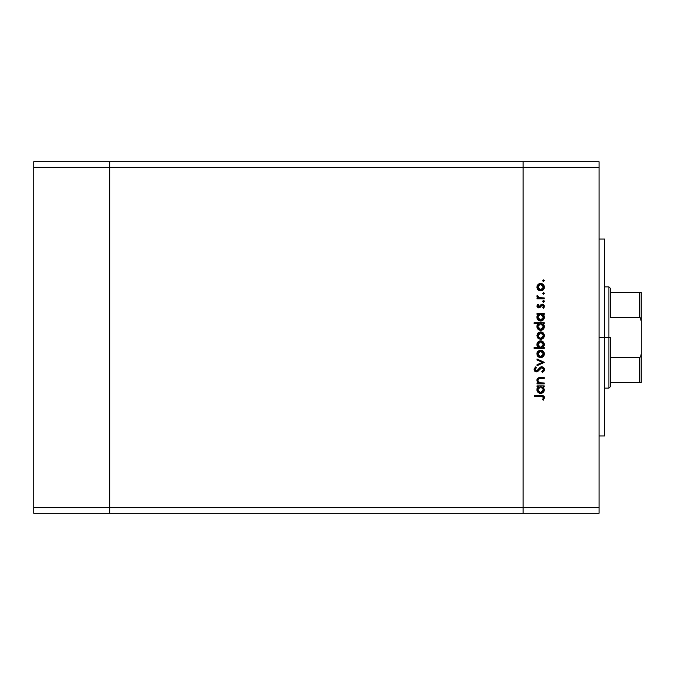 <?xml version="1.0" encoding="UTF-8"?>
<svg xmlns="http://www.w3.org/2000/svg" width="675" height="675" viewBox="0 0 675 675"><rect width="100%" height="100%" fill="white"/><g stroke="black" fill="none" stroke-linecap="round" stroke-linejoin="round"><path stroke-width="1.01" d="M523.125 161.722L109.688 161.722L109.688 167.341L109.688 161.722L33.75 161.722L33.75 167.341L33.75 161.722L599.062 161.722L599.062 167.341L523.125 167.341L523.125 161.722L523.125 167.341L523.125 161.722L523.125 167.341L109.688 167.341L523.125 167.341L523.125 507.659L523.125 167.341L523.125 507.659L523.125 167.341L599.062 167.341L599.062 507.659L599.062 161.722L523.125 161.722M523.125 513.278L523.125 507.659L109.688 507.659L109.688 167.341L109.688 507.659L599.062 507.659L599.062 513.278L523.125 513.278L523.125 507.659L523.125 513.278L599.062 513.278L599.062 507.659L523.125 507.659L523.125 513.278L109.688 513.278L109.688 507.659L109.688 513.278L523.125 513.278M109.688 513.278L109.688 161.722L109.688 167.341L33.75 167.341L109.688 167.341L109.688 507.659L33.75 507.659L33.75 167.341L33.75 507.659L109.688 507.659L109.688 513.278L33.75 513.278L33.75 507.659L33.75 513.278L109.688 513.278M604.69 337.5L599.062 337.5L604.69 337.5L604.69 239.06L604.69 435.94L604.69 337.5L608.909 337.5L608.909 388.125L608.909 337.5L604.69 337.5M544.219 382.987L544.219 383.873L544.219 382.987L544.219 383.873L537.022 383.873L537.022 382.987L538.321 382.987L537.266 381.797L536.988 379.519L537.612 378.405L539.258 377.637L544.219 377.561L544.219 378.447L538.895 378.641L537.781 380.405L538.118 381.653L539.485 382.793L544.219 382.987L539.688 382.852L537.781 380.405L539.198 378.548L544.219 378.447L544.219 377.561L540.548 377.561C538.431 377.376 537.216 378.27 536.895 380.253L538.321 382.987L537.022 382.987L537.022 383.873L544.219 383.873L537.022 383.873L537.022 382.987M541.806 366.711L543.712 367.563L544.463 369.25L543.847 371.326L542.32 372.516L541.822 371.68L543.459 369.52L542.211 367.647L540.827 367.942L536.827 371.849L534.76 371.166L534.119 369.453L535.79 366.829L536.397 367.63L535.224 368.963L535.208 370.077L536.743 370.946L539.958 367.478L541.806 366.711L536.38 370.997L535.132 369.554L536.397 367.63L535.79 366.829L534.119 369.453L536.423 371.883L537.916 371.334L541.797 367.588L543.459 369.52L541.822 371.68L542.32 372.516L544.472 369.52L542.076 366.719M537.022 359.961L537.022 359.007L544.219 362.289L537.022 365.698L537.022 364.745L542.261 362.357L537.022 359.961L537.022 359.007L544.219 362.289L537.022 359.007L537.022 359.961L542.261 362.357L537.022 364.745L537.022 365.698L544.219 362.416L537.022 365.698L537.022 364.745M538.093 356.636L540.641 357.623L538.642 357.058L537.19 355.396L536.912 353.506L537.57 351.734L539.266 350.418L542.067 350.452L543.94 352.131L544.286 354.62L543.282 356.535L540.641 357.623C542.919 357.413 544.16 356.172 544.345 353.894C544.151 351.624 542.919 350.384 540.641 350.173L538.085 351.16L536.895 353.894L537.815 356.358M540.641 339.323L537.815 338.065L536.895 335.593L538.085 332.859L540.641 331.872L543.282 332.961L544.345 335.593L543.282 338.234L540.641 339.323C542.919 339.112 544.16 337.871 544.345 335.593C544.151 333.323 542.919 332.083 540.641 331.872L538.085 332.859L536.895 335.593L538.093 338.335L540.641 339.323M537.022 314.331L538.355 314.331L537.022 314.331L537.022 313.453L544.219 313.453L544.219 314.331L542.978 314.331L544.345 317.267L543.248 319.925L540.599 321.022L538.532 320.38L537.165 318.684L536.979 316.398L538.355 314.331L536.895 317.242C537.097 319.528 538.329 320.785 540.599 321.022C542.886 320.811 544.134 319.562 544.345 317.267L542.978 314.331L544.219 314.331L544.219 313.453L537.022 313.453L537.022 314.331L537.022 313.453L544.219 313.453L544.219 314.331M544.328 280.538L543.527 279.88L544.345 280.699L543.367 281.509L542.717 280.859L542.945 280.117L544.286 280.387L543.527 279.88L542.708 280.699L543.527 281.517L542.708 280.699L543.527 279.88L544.345 280.699L543.527 281.517L542.708 280.699L543.527 281.517L544.345 280.699L543.527 281.517M536.912 287.516L538.093 289.87L540.641 290.858L537.578 289.305L536.912 287.516L537.19 285.635L538.355 284.175L539.941 283.475L543.282 284.496L544.286 286.402L544.092 288.562L542.717 290.233L540.641 290.858C542.919 290.647 544.16 289.406 544.345 287.137C544.151 284.858 542.919 283.618 540.641 283.416L538.085 284.403L536.895 287.137L537.815 289.6M544.278 293.119L543.527 292.629L544.345 293.448L543.687 294.249L542.708 293.448L543.687 292.638L544.345 293.448L543.527 292.629L542.708 293.448L543.527 294.266L542.708 293.448L543.527 292.629L544.286 293.76M544.219 297.928L544.219 298.814L544.219 297.928L544.219 298.814L537.022 298.814L537.022 297.928L538.085 297.928L536.996 296.713L537.148 295.405L539.063 297.692L544.219 297.928L539.333 297.768L537.148 295.405L536.895 296.173L538.085 297.928L537.022 297.928L537.022 298.814L544.219 298.814L537.022 298.814L537.022 297.928M544.278 301.075L543.527 302.214L542.708 301.396L543.527 300.577L544.345 301.396L543.687 302.206L542.717 301.236L543.206 300.637L544.101 300.814L544.345 301.396L543.527 300.577L542.708 301.396L543.527 302.214L542.717 301.236M538.785 307.893L537.03 306.796L537.722 304.425L538.54 304.838L537.857 306.442L538.751 307.015L541.156 304.442L542.27 304.113L544.202 305.412L543.594 308.078L542.708 307.69L543.383 305.8L542.303 304.99L540.051 307.446L538.785 307.893L539.89 307.564L542.303 304.99L543.459 306.264L542.708 307.69L543.375 308.273L544.345 306.222L542.27 304.113L541.156 304.442L538.751 307.015L537.781 306.079L538.54 304.838L537.924 304.239L536.895 306.079L538.785 307.893L539.89 307.564L541.553 305.294M534.119 323.671L538.414 323.671L534.119 323.671L534.119 322.785L544.219 322.785L544.219 323.671L542.978 323.671L544.261 325.772L544.075 328.05L542.042 330.092L539.173 330.075L537.511 328.666L536.988 325.738L538.414 323.671L536.895 326.582C537.097 328.868 538.329 330.126 540.599 330.362C542.886 330.151 544.134 328.894 544.345 326.607L542.978 323.671L544.219 323.671L544.219 322.785L534.119 322.785L534.119 323.671L534.119 322.785L544.219 322.785L544.219 323.671M543.215 347.254L544.219 347.524L544.219 348.41L534.119 348.41L534.119 347.524L538.329 347.524L537.266 346.224L536.962 343.853L537.992 341.938L539.544 340.985L542.067 341.12L543.89 342.782L544.261 345.457L542.886 347.524L544.345 344.621C544.143 342.326 542.911 341.069 540.633 340.833C538.355 341.052 537.106 342.301 536.895 344.587L538.329 347.524L534.119 347.524L534.119 348.41L544.219 348.41L544.219 347.524L544.219 348.41L534.119 348.41L534.119 347.524M537.022 386.775L538.355 386.775L537.022 386.775L537.022 385.889L544.219 385.889L544.219 386.775L542.978 386.775L544.345 389.711L543.248 392.361L540.599 393.457L538.532 392.816L537.165 391.12L536.979 388.842L538.355 386.775L536.895 389.686C537.097 391.964 538.329 393.221 540.599 393.457C542.886 393.247 544.134 391.998 544.345 389.711L542.978 386.775L544.219 386.775L544.219 385.889L537.022 385.889L537.022 386.775L537.022 385.889L544.219 385.889L544.219 386.775M543.561 399.895L542.582 399.634L543.459 397.727L542.548 396.503L534.372 396.36L534.372 395.483L543.367 395.803L544.472 397.777L543.333 400.148L542.582 399.634L543.459 397.727L542.582 399.634L543.333 400.148L544.472 397.777C544.143 395.98 542.995 395.212 541.021 395.483L534.372 395.483L534.372 396.36L540.92 396.36L543.4 397.339M537.199 285.626L537.57 284.977M539.224 283.677L540.295 283.433M542.708 284.032L543.274 284.487M543.746 285.052L543.282 284.496M544.286 287.854L544.092 288.571M543.274 289.777L542.725 290.233M542.067 290.579L542.717 290.233M539.274 290.613L539.941 290.798M539.249 290.604L538.431 290.149M542.067 283.686L541.367 283.483M538.228 285.618L537.992 288.233L539.063 289.507L540.65 289.98L542.227 289.499L543.257 288.225L543.417 286.58L542.759 285.23M539.553 284.504L538.642 285.12M541.755 284.521L540.65 284.293L543.459 287.137L540.65 289.98L537.781 287.137L540.65 284.293L538.633 285.128M542.666 285.128L540.371 284.31M543.527 294.266L544.345 293.448L543.687 294.249M537.148 295.405L536.895 296.173L537.148 295.405L537.908 295.886L537.823 296.62M537.908 295.886L537.798 296.477M537.941 296.882L538.49 297.43M538.819 297.591L539.637 297.827M539.063 297.692L540.565 297.903M543.527 302.214L544.286 301.708M537.924 304.239L538.54 304.838L537.798 306.264M537.798 305.893L538.751 307.015L539.519 306.661M538.751 307.015L542.067 304.121M539.401 306.771L539.966 306.053M543.442 304.459L544.101 305.184M543.594 308.078L542.995 307.395M542.708 307.69L543.459 306.264L543.147 305.395M538.178 307.817L538.599 307.893M537.325 307.26L537.03 306.796M543.788 307.859L544.092 307.361M543.999 315.63L543.561 314.93M544.261 316.432L544.328 316.853M544.278 318.018L542.042 320.752M542.582 320.465L541.333 320.954M536.895 317.242L536.92 316.82L536.895 317.242M536.929 316.693L537.089 316.018M542.236 314.812L539.511 314.542M542.818 319.064L543.409 317.798L542.135 319.68L539.975 320.06L538.591 319.275L537.798 317.512L539.097 319.68M540.287 320.119L539.367 319.84M538.954 319.587L538.186 318.735M537.832 316.668L540.641 314.331L543.459 317.242L540.616 320.136L537.781 317.233L538.237 315.613L539.528 314.542L537.84 316.617M543.248 318.347L543.257 316.128M538.827 319.494L541.232 320.068M539.899 320.043L541.316 320.043M541.249 320.06L542.987 318.836M539.308 319.807L539.806 320.017M544.067 328.058L543.721 328.7M542.582 329.805L543.248 329.265M540.979 330.345L540.236 330.345M536.929 326.067L537.781 324.236M537.292 324.937L536.988 325.738M544.008 324.979L543.561 324.27M541.747 323.882L539.511 323.882M538.245 324.945L537.781 326.573L540.641 323.671L543.451 326.86L542.236 324.143M542.624 328.624L539.975 329.4L537.983 327.67L538.827 328.835L541.232 329.408M540.287 329.459L539.367 329.181M538.954 328.927L538.186 328.075M538.599 324.515L539.528 323.873L537.84 325.957M542.818 328.404L543.459 326.582L540.616 329.476L537.781 326.573L537.983 327.67M538.827 328.835L541.308 329.383M541.249 329.4L543.248 327.679M537.815 338.065L537.19 337.095M537.19 334.1L537.57 333.433M542.708 332.497L543.274 332.952M544.286 336.31L544.101 337.011M543.282 338.234L542.101 339.027M539.249 339.069L538.431 338.614M538 334.505L538.836 333.399L537.781 335.602L540.65 332.758L537.832 336.158L539.063 337.973L541.198 338.386L543.257 336.69L543.417 335.045L542.759 333.686M539.814 332.876L538.836 333.399M541.755 332.977L540.65 332.758L543.459 335.602L540.65 338.437L537.832 336.158M543.004 334.015L541.738 332.969L540.093 332.809M538.27 337.188L538.836 337.795M536.92 345.009L536.988 345.431M537.173 343.153L537.435 342.638M538.549 341.466L537.992 341.938M541.367 340.9L542.067 341.12M544.345 344.621L544.328 345.043M544.219 347.524L542.886 347.524M543.898 342.799L543.274 341.955M539.333 347.237L538.591 346.688M543.409 345.203L543.451 344.343L540.608 347.524L537.798 344.334L538.245 346.224M539.544 341.947L538.262 343.018L537.781 344.613L540.633 341.719L542.649 342.579L540.076 341.778L537.781 344.613L537.874 345.355M539.519 347.321L541.721 347.313L543.265 345.735M542.202 347.06L542.641 346.688M540.633 341.719L543.459 344.621L540.633 341.719M537.578 356.071L537.19 355.396M536.971 353.109L537.19 352.392M537.199 352.384L537.57 351.734M539.232 350.435L540.295 350.19M542.067 350.452L541.367 350.241M542.708 350.798L543.274 351.253M544.286 354.611L542.725 356.991M542.067 357.345L542.717 356.999M540.295 357.607L541.367 357.556M539.249 357.37L538.431 356.915M541.755 351.278L540.65 351.059L543.459 353.894L540.65 356.738L537.781 353.894L540.65 351.059L537.781 353.894L539.063 356.265L541.198 356.687L542.658 355.911L543.459 353.894L542.759 351.987M538 352.806L538.633 351.886L537.832 354.451M539.553 351.262L538.633 351.886M540.65 351.059L541.198 351.11M543.004 352.316L541.738 351.27M544.463 369.765L544.32 370.474M544.185 370.803L543.653 371.545M542.531 372.389L541.822 371.68L542.422 371.284M542.649 371.098L543.324 370.212M543.426 369.866L543.434 369.166M543.215 368.499L542.194 367.647L540.827 367.942M539.612 369.242L539.258 369.714M537.916 371.334L536.625 371.874M535.958 371.841L535.52 371.706M535.503 371.697L534.819 371.233M534.153 369.056L534.524 368.061M535.79 366.829L536.397 367.63M535.714 368.221L535.148 369.816M536.11 370.972L537.654 370.347L538.937 368.609M536.245 370.988L537.384 370.6M539.258 368.212L539.663 367.765M540.818 366.922L541.291 366.761M542.852 366.93L543.89 367.774M544.421 368.955L544.286 368.466M537.73 382.455L536.92 380.649M536.954 379.654L537.275 378.844M538.034 378.059L538.625 377.781M538.937 377.696L544.219 377.561L544.219 378.447M540.835 378.447L538.751 378.7M538.608 378.768L537.967 379.468M537.857 379.763L537.815 380.801M538.329 381.94L537.975 381.367M538.329 381.949L538.76 382.379M539.485 382.793L539.924 382.902M540.405 382.953L541.62 382.987M538.042 378.051L536.912 379.974M537.494 378.54L537.106 379.173M544.067 391.163L543.721 391.804M542.582 392.909L543.248 392.361M537.165 391.12L536.929 390.218M536.988 388.817L537.216 388.117M544.008 388.083L543.561 387.366M541.198 386.826L539.511 386.986M542.666 387.619L543.257 388.572L541.747 386.977M538.599 387.61L539.528 386.977L538.237 388.058L537.781 389.669L540.641 386.775L543.459 389.677L540.616 392.58L542.27 392.032L543.409 390.243L542.633 391.719L540.616 392.58L538.591 391.719L537.798 389.956L538.827 391.93L541.232 392.504M540.287 392.563L539.367 392.285M538.954 392.032L538.186 391.179M538.237 388.058L537.84 389.053M542.818 391.508L543.257 388.564M540.616 392.58L537.832 390.234M534.372 396.36L534.372 395.483L541.029 395.483M544.202 396.622L544.413 397.187M543.046 398.908L543.459 397.727M542.152 396.419L541.468 396.368M541.443 396.368L540.92 396.36M543.417 287.693L543.417 286.58M543.004 285.55L542.227 284.766M538 286.04L537.832 287.693M538.27 288.723L538.633 289.145M539.553 289.769L541.198 289.921M543.409 317.798L543.409 316.676M543.257 316.136L542.666 315.174M541.198 314.381L540.354 314.348M543.459 326.582L543.409 326.017M541.198 323.722L540.641 323.671M537.832 326.008L537.832 327.13M543.417 336.15L543.417 335.045M539.553 338.234L541.198 338.386M539.004 347.043L540.608 347.524M540.894 347.515L541.721 347.321M543.451 344.908L542.649 342.579M543.417 354.451L543.417 353.346M538.27 355.48L538.633 355.911M539.553 356.527L541.198 356.687M543.409 390.243L543.409 389.121M537.832 389.104L537.798 389.956M538.827 391.93L540.135 392.538M640.33 382.497L610.31 382.497L610.31 337.5L608.909 337.5L608.909 286.875L608.909 337.5L610.31 337.5L610.31 386.716L610.31 382.497L641.25 382.497L641.25 353.658L640.659 356.788L639.841 357.438L610.31 357.438L639.841 357.438L639.841 382.497L639.841 357.438L640.659 356.788L641.25 353.658L641.242 382.497M610.31 317.562L610.31 288.284L610.31 317.562L640.33 317.782L641.25 321.342L641.25 353.658L641.25 292.503L610.31 292.503L641.242 292.503L641.25 321.342L640.659 318.212L639.841 317.562L639.841 292.503L639.841 317.562L610.31 317.562M641.25 292.503L639.841 292.503M640.659 382.497L641.199 382.497L640.659 382.497M599.062 435.94L604.69 435.94M599.062 239.06L604.69 239.06M610.31 386.716L608.909 388.125L604.69 388.125M604.69 286.875L608.909 286.875L610.31 288.284"/></g></svg>
